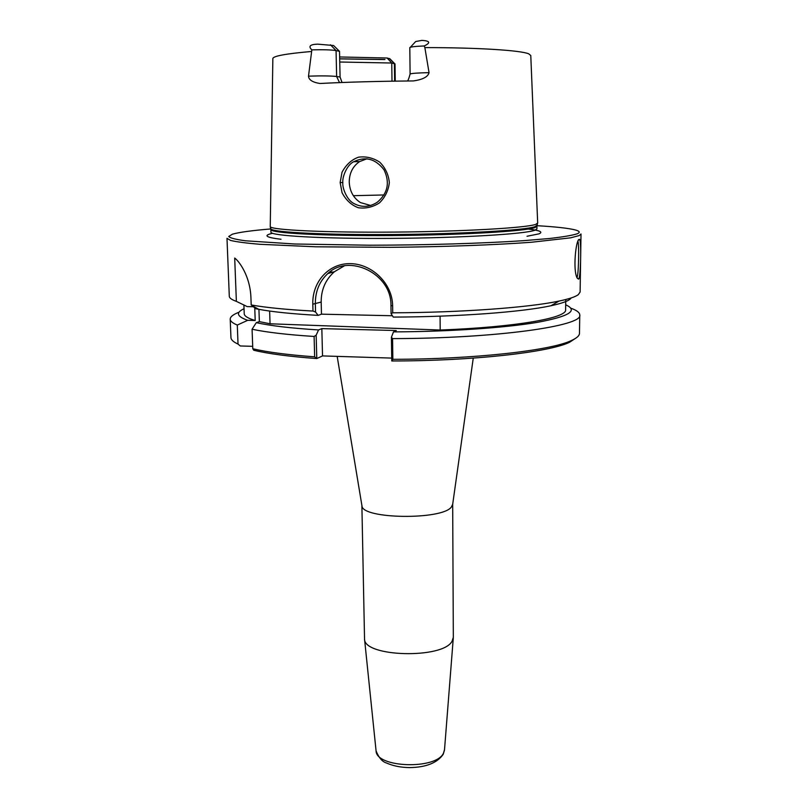 <?xml version="1.0" encoding="UTF-8"?>
<svg xmlns="http://www.w3.org/2000/svg" width="808" height="808" viewBox="0 0 808 808"><rect width="100%" height="100%" fill="white"/><g stroke="black" fill="none" stroke-linecap="round" stroke-linejoin="round"><path stroke-width="1.21" d="M452.682 504.313L451.409 506.969C442.39 520.19 362.186 519.16 361.974 505.929L361.893 505.424M391.718 358.096L322.533 355.914L321.837 328.624L396.274 330.533L393.486 331.876L391.415 337.219L391.769 360.964C472.266 361.045 548.925 352.308 569.478 342.329L576.649 337.582M322.533 355.914L316.786 358.56L316.16 335.179L318.554 329.937L321.837 328.624M253.773 350.248C268.458 353.803 289.466 356.57 316.786 358.56L314.655 356.833C288.012 354.874 267.387 352.187 252.793 348.753L253.773 350.248M252.702 346.329L240.289 345.965L238.027 344.087C233.381 341.956 231.017 339.774 230.947 337.572L230.209 319.18C230.219 316.786 233.169 314.453 239.067 312.201M452.682 504.263L453.328 637.31L452.086 641.178C443.178 659.126 364.014 657.086 364.539 639.088L361.883 505.374M440.087 316.15L440.178 330.028C515.807 327.19 567.236 317.897 565.62 309.817L565.762 299.526M258.924 309.343L259.358 321.614L270.054 323.786L269.63 311.06M270.054 323.786L440.178 330.028M253.338 306.737L247.197 306.606L236.37 301.364L234.694 258.035C239.4 261.489 249.985 276.114 250.904 297.001L251.197 304.949L255.803 308.737L258.742 309.312C272.75 311.918 292.557 313.938 318.18 315.383L315.544 312.039L315.342 304.05C315.201 291.526 319.372 281.366 327.846 273.559C348.723 253.217 391.718 273.488 390.961 305.586L391.072 313.696L393.274 317.089C458.338 316.867 522.473 311.989 551.005 305.737C562.863 303.172 569.59 300.586 571.175 297.95M344.359 265.832L334.431 271.71C325.533 279.588 321.109 289.708 321.17 302.071L321.473 314.171L392.415 315.756M321.473 314.171L318.18 315.383M570.741 308.151C576.69 310.262 579.7 312.514 579.76 314.908L579.477 333.31C579.467 335.724 576.73 338.148 571.256 340.602C550.672 350.551 473.922 359.297 392.85 359.308L392.557 338.603L391.415 337.219M391.759 360.934L392.85 359.308M391.072 313.696L392.718 312.807C461.56 312.544 529.25 307.495 558.964 301.091C568.994 298.98 575.447 296.829 578.326 294.647L580.114 292.011L581.013 233.977L579.225 235.562L570.549 237.845L531.472 242.249C495.294 244.955 443.107 246.874 390.123 247.329L315.746 246.793L259.59 244.279C246.127 243.127 236.461 241.844 230.593 240.451L226.987 238.299L229.3 296.294C229.351 298.021 231.704 299.707 236.37 301.364M316.16 335.179L314.11 336.461L314.655 356.833M577.922 241.36C579.205 243.561 578.71 276.599 576.882 277.376M311.322 51.49C285.628 53.742 272.801 56.126 272.851 58.651L270.246 226.785C272.69 230.108 326.685 232.704 395.284 232.088C463.873 231.512 525.856 227.876 535.654 224.402L537.684 223.048L530.775 55.5L528.705 53.813C520.605 50.359 478.508 47.601 424.856 47.591L429.048 72.659C427.998 76.841 422.766 79.588 413.373 80.931C378.154 81.244 347.006 82.093 319.918 83.487C312.534 82.305 308.737 79.871 308.505 76.164L311.837 49.864C308.08 46.309 310.019 44.4 317.655 44.147L333.583 45.511L339.522 51.358L340.077 77.043L342.026 82.497M340.158 182.537L342.067 192.779C346.097 200.283 351.551 205.282 358.419 207.757C365.873 208.747 372.892 207.121 379.487 202.869C385.113 197.314 388.396 190.567 389.345 182.618C388.557 174.619 385.355 167.811 379.74 162.166C373.124 157.863 366.054 156.197 358.55 157.176C351.591 159.641 346.087 164.66 342.026 172.245L340.158 182.537L342.824 182.568C342.097 177.164 346.965 164.812 353.682 161.752C365.428 156.075 375.538 158.762 384.022 169.821C390.052 182.366 387.86 193.142 377.437 202.131C369.69 207.181 361.944 207.686 354.187 203.656C347.278 200.626 342.178 188.395 342.824 182.568M366.984 158.772L359.661 161.549C352.823 166.226 349.349 173.064 349.238 182.063C349.672 191.122 353.409 197.97 360.449 202.586L370.67 205.484M578.568 279.134C580.73 279.326 581.598 238.471 579.447 239.36L579.164 239.39C575.882 239.542 572.64 270.69 577.265 278.215L578.568 279.134L577.003 277.669M251.197 304.949C265.771 307.575 286.365 309.615 312.989 311.06L315.544 312.039M392.718 312.807L392.627 305.808C392.456 283.345 371.791 263.751 350.127 263.63C328.452 263.327 312.08 282.164 312.807 304.182L312.989 311.06M536.936 225.684C555.944 226.806 568.812 228.24 575.508 230.007C579.69 231.159 580.326 232.401 577.437 233.714C572.609 235.31 563.418 236.885 549.864 238.461L523.877 240.653C483.174 243.39 425.119 245.147 369.509 245.218L294.849 244.006L245.44 240.794C235.532 239.431 229.957 237.986 228.725 236.471L232.391 234.199C239.047 232.27 251.864 230.522 270.852 228.937M238.027 344.087L237.289 325.058L247.703 320.321L255.207 320.503L254.752 307.888M339.754 62.014L391.759 63.014L387.113 58.004L339.643 56.964M392.001 81.184L391.759 63.014L395.021 63.893L395.253 81.133M387.113 58.004L389.931 58.833L394.698 63.68M410.343 47.268L415.686 41.521L421.867 40.4C432.775 40.986 428.23 44.066 424.25 45.955L424.856 47.591M332.926 272.134L329.987 271.852M339.522 51.358L336.067 50.581C331.27 49.803 323.19 49.561 311.837 49.864M407.03 80.982C407.747 81.426 408.767 79.113 410.1 74.053L409.808 47.632C410.373 46.874 415.191 46.319 424.25 45.955M259.358 321.614L256.298 322.644L252.076 329.24L252.793 348.753M237.289 325.058C232.633 323.129 230.27 321.17 230.209 319.18M314.11 336.461C287.385 334.734 266.711 332.32 252.076 329.24M244.036 308.737C235.562 312.615 236.784 316.473 247.703 320.321M256.298 322.644C270.286 325.786 291.042 328.22 318.554 329.937M243.895 305.03L244.228 313.746C244.289 316.079 247.945 318.322 255.207 320.503M579.76 314.908C583.78 325.866 496.284 338.532 392.557 338.603M393.486 331.876C449.48 331.664 505.172 327.826 537.441 322.341C569.185 316.423 578.609 310.585 565.691 304.798M444.521 749.683L443.521 753.046C436.401 769.903 376.104 767.863 376.074 750.874L376.043 750.521M312.807 304.182L321.17 302.071M390.961 305.586L392.627 305.808M339.683 58.822L384.951 59.499M394.627 81.143L394.395 63.6L389.506 58.56M384.053 194.96L353.349 195.688M330.442 44.773L336.067 50.581L336.633 76.487C330.421 75.821 321.049 75.72 308.505 76.164M340.077 77.043L336.633 76.487L339.511 82.598M410.1 74.053C411.181 73.356 417.494 72.892 429.048 72.659M270.741 228.412L270.922 229.007C273.387 232.411 327.119 235.088 395.364 234.492C463.58 233.926 525.261 230.219 535.048 226.654L537.037 225.159M536.946 226.27L536.926 228.866L534.896 230.24C524.988 234.047 460.802 237.946 391.395 238.38C321.958 238.855 269.923 235.774 270.943 232.118L270.852 229.523C269.832 233.068 321.877 236.017 391.355 235.532C460.792 235.078 525.008 231.28 534.916 227.603L536.946 226.27L537.482 223.523M527.018 236.259L538.936 233.866C543.461 232.048 539.916 230.431 528.301 229.038M272.589 233.3C262.954 235.431 265.761 237.421 281.012 239.269M452.611 504.818L473.256 358.126M361.974 505.929L337.178 356.379M364.539 639.088L376.074 750.874C378.841 757.793 382.366 761.853 386.648 763.045C393.183 765.964 400.829 767.479 409.606 767.6C426.069 767.347 437.279 762.914 443.228 754.278L444.491 750.046L453.288 638.007M569.478 342.329L571.256 340.602M353.692 161.741L359.661 161.549M578.427 240.259L579.447 239.36M551.005 305.737L558.964 301.091M327.846 273.559L334.431 271.71M339.683 58.893L384.376 59.55M270.852 229.523L270.246 226.785M258.742 309.312L251.874 305.525"/></g></svg>
